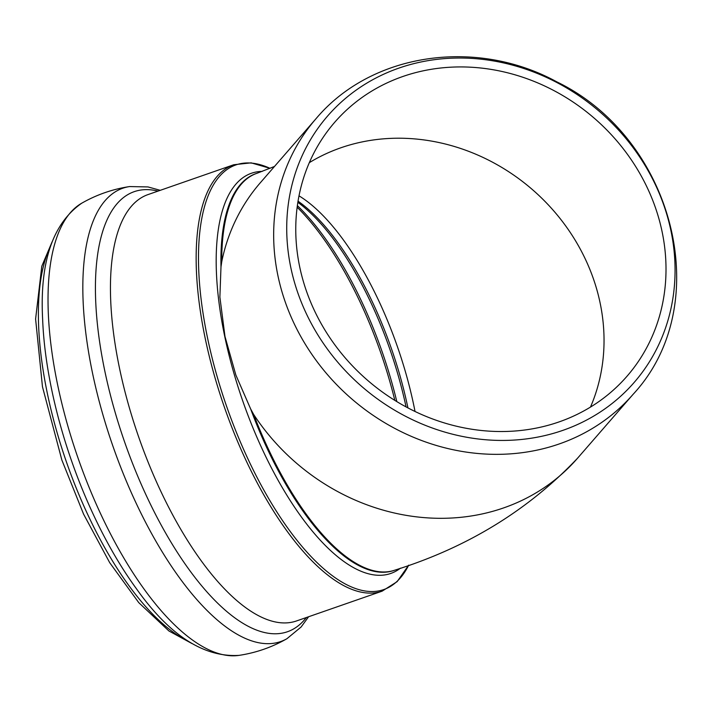 <?xml version="1.0" encoding="UTF-8"?>
<svg xmlns="http://www.w3.org/2000/svg" width="712" height="712" viewBox="0 0 712 712"><rect width="100%" height="100%" fill="white"/><g stroke="black" fill="none" stroke-linecap="round" stroke-linejoin="round"><path stroke-width="1.07" d="M520.641 439.553A203.071 181.729 41 0 0 625.599 138.11A203.071 181.729 41 0 0 296.415 170.026A203.071 181.729 41 0 0 520.641 439.553M220.987 266.929A210.067 82.387 -109.2 0 1 255.911 173.648L256.738 173.363A210.067 82.387 -109.2 0 0 221.752 261.696L220.987 266.929L219.883 297.064L224.983 336.491L235.877 375.082L250.677 409.008L253.668 414.473A210.067 82.387 -109.2 0 0 394.786 570.161L393.958 570.446A210.067 82.387 -109.2 0 1 250.677 409.008M299.681 266.795A193.611 173.265 -139 0 1 334.774 122.206A193.611 173.265 -139 0 1 594.564 118.468A193.611 173.265 -139 0 1 626.996 376.256A193.611 173.265 -139 0 1 439.135 421.264A193.611 173.265 -139 0 1 299.681 266.795M515.648 453.428A210.067 187.995 -139 0 1 304.113 342.267A210.067 187.995 -139 0 1 315.995 118.726C371.504 52.644 476.31 37.754 556.837 81.871C673.864 138.493 716.735 304.433 633.048 394.377A210.067 187.995 -139 0 1 515.648 453.428M407.932 407.905A193.611 75.926 70.8 0 0 407.851 407.513A193.611 75.926 70.8 0 0 298.034 201.176M297.847 202.333A194.518 76.291 -109.2 0 1 406.054 406.908M396.815 401.613A209.933 82.334 70.8 0 0 297.367 205.626M299.004 195.845A193.611 75.926 -109.2 0 1 413.814 405.44A193.611 75.926 -109.2 0 1 415.034 411.483M262.176 171.405A211.882 83.099 70.8 0 0 224.752 336.518A211.882 83.099 70.8 0 0 400.464 568.158M270.053 168.344A224.832 88.181 70.8 0 0 226.816 406.944A224.832 88.181 70.8 0 0 408.67 565.168L397.145 581.642L382.13 591.165A225.749 88.537 70.8 0 1 224.342 407.042A225.749 88.537 70.8 0 1 233.776 164.739L251.14 162.852L270.07 168.335M394.831 400.384A210.841 82.69 70.8 0 0 297.153 207.228M50.944 245.159A224.734 88.137 70.8 0 0 66.439 461.981A224.734 88.137 70.8 0 0 188.867 641.592M239.027 655.378A240.024 94.135 70.8 0 1 78 457.958A240.024 94.135 70.8 0 1 81.711 203.214C52.635 223.532 39.605 262.256 42.64 319.394A232.103 91.029 70.8 0 0 136.286 588.548C169.367 635.229 203.614 657.505 239.027 655.378C256.017 652.806 271.984 647.253 286.9 638.726L301.114 627.005L308.608 616.743M81.711 203.214C96.636 194.696 112.594 189.143 129.593 186.562A240.024 94.135 70.8 0 0 112.808 445.846A240.024 94.135 70.8 0 0 286.9 638.726M158.028 191.101A232.993 91.376 70.8 0 0 124.538 441.769A232.993 91.376 70.8 0 0 306.382 617.518M233.776 164.739L148.078 194.563A225.749 88.537 70.8 0 0 138.635 436.865A225.749 88.537 70.8 0 0 296.432 620.98L382.13 591.165M221.752 261.696A210.067 187.995 -139 0 1 260.378 182.69L315.995 118.726M633.048 394.377L577.441 458.341A210.067 187.995 -139 0 1 460.041 517.393A210.067 187.995 -139 0 1 253.668 414.473M309.32 162.656A193.611 173.265 -139 0 1 532.594 189.757A193.611 173.265 -139 0 1 590.479 407.086M52.172 241.688L41.794 266.235L35.6 319.003L42.462 386.732L61.846 459.997L83.571 514.117L109.701 562.676L138.76 602.637L168.931 630.983L191.982 643.559M129.593 186.562L148.007 186.936L160.253 190.327M256.738 173.363L274.503 166.457M394.786 570.161C467.339 547.466 528.224 510.192 577.441 458.341"/></g></svg>
